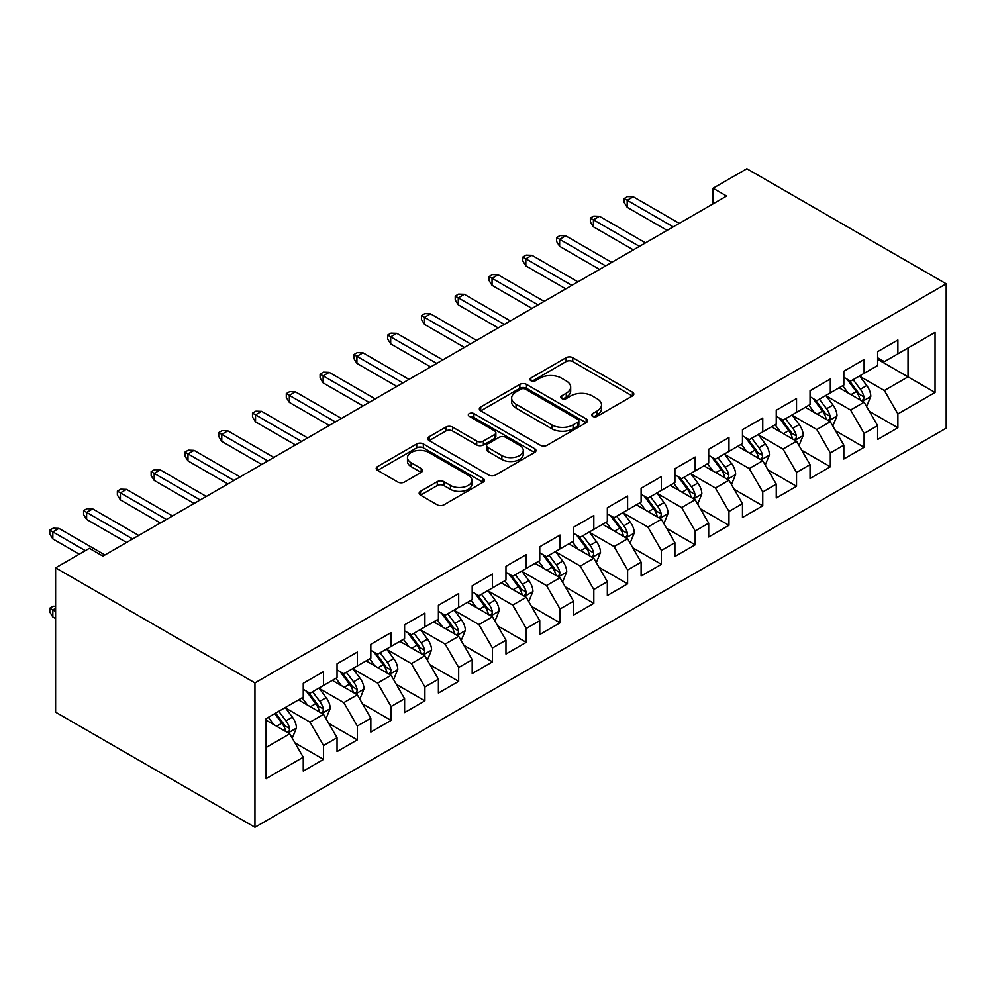 <?xml version="1.0" encoding="UTF-8"?>
<svg xmlns="http://www.w3.org/2000/svg" width="996" height="996" viewBox="0 0 996 996"><rect width="100%" height="100%" fill="white"/><g stroke="black" fill="none" stroke-linecap="round" stroke-linejoin="round"><path stroke-width="1.49" d="M592.558 416.328A3.287 1.892 0 0 0 597.202 416.328L632.435 395.985A4.694 2.702 0 0 0 633.817 394.067A4.694 2.702 0 0 0 632.435 392.15L572.75 357.689A4.694 2.702 0 0 0 566.114 357.689L530.88 378.032A3.287 1.892 0 0 0 529.909 379.376A3.287 1.892 0 0 0 530.88 380.709A3.287 1.892 0 0 0 535.524 380.709L540.081 378.082A15.002 8.665 0 0 1 561.308 378.082L566.276 380.958A15.002 8.665 0 0 1 570.671 387.083A15.002 8.665 0 0 1 566.276 393.208L561.719 395.835A3.287 1.892 0 0 0 560.76 397.18A3.287 1.892 0 0 0 561.719 398.525A3.287 1.892 0 0 0 566.363 398.525L570.92 395.885A15.002 8.665 0 0 1 592.147 395.885L597.114 398.761A15.002 8.665 0 0 1 601.509 404.886A15.002 8.665 0 0 1 597.114 411.012L592.558 413.651A3.287 1.892 0 0 0 591.599 414.983A3.287 1.892 0 0 0 592.558 416.328L592.558 413.651M420.524 491.327A4.694 2.702 0 0 0 419.154 493.244A4.694 2.702 0 0 0 420.524 495.161L437.269 504.835A4.694 2.702 0 0 0 443.905 504.835L483.035 482.238A4.694 2.702 0 0 0 484.417 480.321A4.694 2.702 0 0 0 483.035 478.404L423.35 443.942A4.694 2.702 0 0 0 416.714 443.942L377.584 466.539A4.694 2.702 0 0 0 376.202 468.456A4.694 2.702 0 0 0 377.584 470.361L397.815 482.052A4.694 2.702 0 0 0 404.438 482.052L421.196 472.378A4.694 2.702 0 0 0 422.565 470.461A4.694 2.702 0 0 0 421.196 468.543L411.161 462.754A12.55 7.246 0 0 1 407.489 457.637A12.55 7.246 0 0 1 415.232 450.939A12.55 7.246 0 0 1 428.903 452.508L468.195 475.204A12.55 7.246 0 0 1 471.867 480.321A12.55 7.246 0 0 1 464.124 487.019A12.55 7.246 0 0 1 450.453 485.438L443.905 481.666A4.694 2.702 0 0 0 437.269 481.666L420.524 491.327L420.524 495.161M55.614 567.832L254.951 682.92L254.951 827.265L55.614 712.177L55.614 567.832L89.391 548.323L102.912 556.129L726.594 196.05L713.074 188.244L713.074 203.844M713.074 188.244L746.863 168.735L946.2 283.823L254.951 682.92M540.417 445.287A4.694 2.702 0 0 0 547.041 445.287L586.171 422.69A4.694 2.702 0 0 0 587.553 420.773A4.694 2.702 0 0 0 586.171 418.868L526.486 384.394A4.694 2.702 0 0 0 519.85 384.394L480.719 406.99A4.694 2.702 0 0 0 479.35 408.908A4.694 2.702 0 0 0 480.719 410.825L540.417 445.287M470.585 417.038A3.287 1.892 0 0 1 473.922 417.498L473.922 413.601L534.603 448.636A4.694 2.702 0 0 1 535.985 450.553A4.694 2.702 0 0 1 534.603 452.47L495.473 475.055A4.694 2.702 0 0 1 488.837 475.055L429.151 440.593L429.151 436.758A4.694 2.702 0 0 0 427.782 438.676A4.694 2.702 0 0 0 429.151 440.593M429.151 436.758L445.897 427.097A4.694 2.702 0 0 1 452.533 427.097L476.735 441.079A4.694 2.702 0 0 0 483.371 441.079L494.477 434.654A4.694 2.702 0 0 0 495.859 432.75A4.694 2.702 0 0 0 494.477 430.832L469.278 416.278A3.287 1.892 0 0 1 468.319 414.934A3.287 1.892 0 0 1 470.336 413.191A3.287 1.892 0 0 1 473.922 413.601M254.951 827.265L946.2 428.168L946.2 283.823M877.613 359.307L908.028 376.874L908.028 348.002L935.045 332.39L897.882 353.854L897.882 339.997L877.613 351.7L877.613 365.557L864.105 373.351L864.105 359.506L843.824 371.209L843.824 385.066L830.315 392.86L830.315 379.015L810.047 390.718L810.047 404.563L796.526 412.369L796.526 398.525L776.258 410.228L776.258 424.072L762.749 431.878L762.749 418.021L742.468 429.724L742.468 443.581L728.96 451.375L728.96 437.53L708.691 449.233L708.691 463.078L695.171 470.884L695.171 457.04L674.902 468.743L674.902 482.587L661.381 490.393L661.381 476.549L641.113 488.252L641.113 502.096L627.605 509.902L627.605 496.045L607.336 507.748L607.336 521.605L593.815 529.399L593.815 515.555L573.547 527.258L573.547 541.102L560.026 548.908L560.026 535.064L539.757 546.767L539.757 560.611L526.249 568.417L526.249 554.573L505.968 566.276L505.968 580.12L492.46 587.926L492.46 574.07L472.191 585.773L472.191 599.629L458.67 607.423L458.67 593.579L438.402 605.282L438.402 619.126L424.894 626.932L424.894 613.088L404.613 624.791L404.613 638.635L391.104 646.441L391.104 632.585L370.836 644.3L370.836 658.144L357.315 665.951L357.315 652.094L337.046 663.797L337.046 677.654L323.526 685.447L323.526 671.603L303.257 683.306L303.257 697.15L266.094 718.614L266.094 778.685L303.257 757.234L289.749 733.828L266.094 720.17M935.045 332.39L935.045 392.474L897.882 413.925L884.373 390.519L859.872 376.376M869.334 411.298L897.882 427.782L897.882 413.925M897.882 427.782L877.613 439.485L877.613 425.628L864.105 433.434L850.584 410.028L826.095 395.885M835.557 430.807L864.105 447.291L864.105 433.434M864.105 447.291L843.824 458.994L843.824 445.137L830.315 452.943L816.807 429.537L792.306 415.394M801.768 450.304L830.315 466.788L830.315 452.943M830.315 466.788L810.047 478.491L810.047 464.646L796.526 472.453L783.018 449.034L758.516 434.903M767.978 469.813L796.526 486.297L796.526 472.453M796.526 486.297L776.258 498L776.258 484.156L762.749 491.949L749.229 468.543L724.739 454.4M734.201 489.322L762.749 505.806L762.749 491.949M762.749 505.806L742.468 517.509L742.468 503.652L728.96 511.458L715.439 488.052L690.95 473.909M700.412 508.832L728.96 525.303L728.96 511.458M728.96 525.303L708.691 537.018L708.691 523.161L695.171 530.968L681.662 507.562L657.161 493.418M666.623 528.328L695.171 544.812L695.171 530.968M695.171 544.812L674.902 556.515L674.902 542.671L661.381 550.477L647.873 527.058L623.384 512.928M632.834 547.837L661.381 564.321L661.381 550.477M661.381 564.321L641.113 576.024L641.113 562.18L627.605 569.973L614.084 546.567L589.595 532.424M599.057 567.346L627.605 583.83L627.605 569.973M627.605 583.83L607.336 595.533L607.336 581.676L593.815 589.483L580.307 566.077L555.805 551.933M565.267 586.856L593.815 603.327L593.815 589.483M593.815 603.327L573.547 615.042L573.547 601.186L560.026 608.992L546.518 585.586L522.016 571.443M531.478 606.352L560.026 622.836L560.026 608.992M560.026 622.836L539.757 634.539L539.757 620.695L526.249 628.501L512.728 605.082L488.239 590.952M497.701 625.862L526.249 642.345L526.249 628.501M526.249 642.345L505.968 654.048L505.968 640.204L492.46 647.998L478.939 624.592L454.45 610.448M463.912 645.371L492.46 661.854L492.46 647.998M492.46 661.854L472.191 673.557L472.191 659.701L458.67 667.507L445.162 644.101L420.661 629.958M430.123 664.88L458.67 681.351L458.67 667.507M458.67 681.351L438.402 693.054L438.402 679.21L424.894 687.016L411.373 663.61L386.884 649.467M396.333 684.377L424.894 700.86L424.894 687.016M424.894 700.86L404.613 712.563L404.613 698.719L391.104 706.525L377.584 683.107L353.094 668.963M362.556 703.886L391.104 720.369L391.104 706.525M391.104 720.369L370.836 732.072L370.836 718.228L357.315 726.022L343.807 702.616L319.305 688.473M328.767 723.395L357.315 739.879L357.315 726.022M357.315 739.879L337.046 751.582L337.046 737.725L323.526 745.531L310.017 722.125L285.516 707.982M294.978 742.904L323.526 759.375L323.526 745.531M323.526 759.375L303.257 771.078L303.257 757.234M303.257 689.357L310.017 693.253L323.526 685.447M266.094 747.486L289.749 733.828M337.046 669.847L343.807 673.744L357.315 665.951M310.017 722.125L323.526 714.319L298.526 699.889M337.046 737.725L323.526 714.319M370.836 650.338L377.584 654.248L391.104 646.441M343.807 702.616L357.315 694.81L332.315 680.38M370.836 718.228L357.315 694.81M404.613 630.841L411.373 634.738L424.894 626.932M377.584 683.107L391.104 675.313L366.105 660.871M404.613 698.719L391.104 675.313M438.402 611.332L445.162 615.229L458.67 607.423M411.373 663.61L424.894 655.804L399.882 641.374M438.402 679.21L424.894 655.804M472.191 591.823L478.939 595.72L492.46 587.926M445.162 644.101L458.67 636.295L433.671 621.865M472.191 659.701L458.67 636.295M505.968 572.314L512.728 576.223L526.249 568.417M478.939 624.592L492.46 616.785L467.46 602.356M505.968 640.204L492.46 616.785M539.757 552.817L546.518 556.714L560.026 548.908M512.728 605.082L526.249 597.289L501.237 582.847M539.757 620.695L526.249 597.289M573.547 533.308L580.307 537.205L593.815 529.399M546.518 585.586L560.026 577.78L535.026 563.35M573.547 601.186L560.026 577.78M607.336 513.799L614.084 517.696L627.605 509.902M580.307 566.077L593.815 558.27L568.816 543.841M607.336 581.676L593.815 558.27M641.113 494.29L647.873 498.199L661.381 490.393M614.084 546.567L627.605 538.774L602.605 524.332M641.113 562.18L627.605 538.774M674.902 474.793L681.662 478.69L695.171 470.884M647.873 527.058L661.381 519.265L636.382 504.823M674.902 542.671L661.381 519.265M708.691 455.284L715.439 459.181L728.96 451.375M681.662 507.562L695.171 499.755L670.171 485.326M708.691 523.161L695.171 499.755M742.468 435.775L749.229 439.672L762.749 431.878M715.439 488.052L728.96 480.246L703.96 465.817M742.468 503.652L728.96 480.246M776.258 416.266L783.018 420.175L796.526 412.369M749.229 468.543L762.749 460.75L737.737 446.308M776.258 484.156L762.749 460.75M810.047 396.769L816.807 400.666L830.315 392.86M783.018 449.034L796.526 441.24L771.527 426.798M810.047 464.646L796.526 441.24M843.824 377.26L850.584 381.157L864.105 373.351M816.807 429.537L830.315 421.731L805.316 407.302M843.824 445.137L830.315 421.731M877.613 357.751L884.373 361.648L897.882 353.854M850.584 410.028L864.105 402.222L839.105 387.793M877.613 425.628L864.105 402.222M884.373 390.519L908.028 376.874L935.045 392.474M593.877 416.789L597.114 414.909A15.002 8.665 0 0 0 601.509 408.783L601.509 404.886M570.671 387.083L570.671 390.98A15.002 8.665 0 0 1 566.276 397.105L563.026 398.985M632.373 396.022L572.75 361.585A4.694 2.702 0 0 0 566.114 361.585L532.188 381.182M586.109 422.727L526.486 388.303A4.694 2.702 0 0 0 519.85 388.303L480.782 410.862M577.879 422.117A3.287 1.892 0 0 0 578.85 420.773A3.287 1.892 0 0 0 577.879 419.44L525.49 389.187A3.287 1.892 0 0 0 520.846 389.187L516.04 391.963A15.002 8.665 0 0 0 511.645 398.089A15.002 8.665 0 0 0 516.04 404.214L551.846 424.894A15.002 8.665 0 0 0 573.074 424.894L577.879 422.117L577.879 426.014A3.287 1.892 0 0 0 578.85 424.682L578.85 420.773M511.645 398.089L511.645 401.986A15.002 8.665 0 0 0 516.04 408.111L516.04 404.214M577.879 426.014L573.074 428.79A15.002 8.665 0 0 1 551.846 428.79L516.04 408.111M429.214 440.63L445.897 430.994L445.897 427.097M495.859 432.75L495.859 436.646A4.694 2.702 0 0 1 494.477 438.564L483.371 444.975A4.694 2.702 0 0 1 476.735 444.975L452.533 430.994A4.694 2.702 0 0 0 445.897 430.994M473.922 417.498L534.541 452.495M501.86 455.57A12.55 7.246 0 0 0 515.53 457.152A12.55 7.246 0 0 0 523.274 450.453A12.55 7.246 0 0 0 519.601 445.337L505.756 437.344A4.694 2.702 0 0 0 499.12 437.344L488.015 443.755A4.694 2.702 0 0 0 486.646 445.673A4.694 2.702 0 0 0 488.015 447.578L501.86 455.57L501.86 459.48A12.55 7.246 0 0 0 515.53 461.048A12.55 7.246 0 0 0 523.274 454.35L523.274 450.453M486.646 445.673L486.646 449.57A4.694 2.702 0 0 0 488.015 451.487L488.015 447.578M501.86 459.48L488.015 451.487M471.867 480.321L471.867 484.218A12.55 7.246 0 0 1 464.124 490.916A12.55 7.246 0 0 1 450.453 489.347L443.905 485.562A4.694 2.702 0 0 0 437.269 485.562L420.586 495.199M407.489 457.637L407.489 461.534A12.55 7.246 0 0 0 411.161 466.651L411.161 462.754M421.134 472.415L411.161 466.651M482.973 482.276L423.35 447.851A4.694 2.702 0 0 0 416.714 447.851L377.646 470.398M866.607 406.555L870.79 396.333A12.662 7.308 -120 0 0 866.744 385.552L859.573 375.978M848.131 393.009L842.678 385.726M840.126 388.39L839.504 387.556M861.714 400.853L863.681 399.085L863.955 396.869A12.662 7.308 -120 0 0 860.332 389.262L853.149 379.675M849.053 380.273L857.917 392.113A6.449 3.723 60 0 1 859.087 394.067L863.955 396.869M846.824 378.99L856.274 391.602A12.662 7.308 60 0 1 859.897 399.209L860.158 399.944M673.209 226.864L627.194 200.296L627.194 207.317L624.156 202.449L624.156 198.54L627.194 200.296L633.282 196.785L679.297 223.353M627.194 207.317L667.133 230.375M624.156 198.54L627.53 196.598L633.282 196.785M832.818 426.064L837.001 415.842A12.662 7.308 -120 0 0 832.967 405.061L825.784 395.474M814.355 412.518L808.889 405.235M806.337 407.887L805.727 407.065M827.925 420.349L829.892 418.594L830.166 416.378A12.662 7.308 -120 0 0 826.543 408.771L819.372 399.184M815.276 399.782L824.14 411.609A6.449 3.723 60 0 1 825.311 413.577L830.166 416.378M813.047 398.5L822.484 411.111A12.662 7.308 60 0 1 826.12 418.718L826.369 419.453M799.029 445.573L803.212 435.352A12.662 7.308 -120 0 0 799.178 424.57L791.994 414.983M780.565 432.015L775.112 424.732M772.56 427.396L771.937 426.562M794.148 439.859L796.103 438.091L796.377 435.887A12.662 7.308 -120 0 0 792.754 428.268L785.583 418.694M781.487 419.291L790.351 431.119A6.449 3.723 60 0 1 791.521 433.086L796.377 435.887M779.258 417.996L788.708 430.608A12.662 7.308 60 0 1 792.33 438.228L792.579 438.962M639.432 246.373L593.417 219.805L593.417 226.827L590.367 221.946L590.367 218.049L593.417 219.805L599.492 216.294L645.508 242.862M593.417 226.827L633.344 249.884M590.367 218.049L593.753 216.095L599.492 216.294M605.643 265.882L559.628 239.314L559.628 246.336L556.59 241.455L556.59 237.558L559.628 239.314L565.703 235.803L611.718 262.371M559.628 246.336L599.555 269.393M556.59 237.558L559.964 235.604L565.703 235.803M765.239 465.07L769.435 454.848A12.662 7.308 -120 0 0 765.389 444.067L758.217 434.493M746.776 451.524L741.323 444.241M738.771 446.905L738.148 446.071M760.359 459.368L762.313 457.6L762.6 455.396A12.662 7.308 -120 0 0 758.977 447.777L751.793 438.19M747.697 438.788L756.562 450.628A6.449 3.723 60 0 1 757.732 452.582L762.6 455.396M745.469 437.505L754.918 450.117A12.662 7.308 60 0 1 758.541 457.737L758.803 458.471M731.462 484.579L735.646 474.357A12.662 7.308 -120 0 0 731.612 463.576L724.428 454.002M712.987 471.033L707.534 463.75M704.981 466.414L704.359 465.58M726.57 478.877L728.537 477.109L728.811 474.893A12.662 7.308 -120 0 0 725.188 467.286L718.004 457.699M713.908 458.297L722.772 470.137A6.449 3.723 60 0 1 723.955 472.092L728.811 474.893M711.692 457.015L721.129 469.626A12.662 7.308 60 0 1 724.752 477.233L725.013 477.968M571.853 285.379L525.838 258.823L525.838 265.845L522.8 260.964L522.8 257.068L525.838 258.823L531.926 255.312L577.941 281.868M525.838 265.845L565.778 288.89M522.8 257.068L526.174 255.113L531.926 255.312M538.064 304.888L492.049 278.32L492.049 285.342L489.011 280.474L489.011 276.564L492.049 278.32L498.137 274.809L544.152 301.377M492.049 285.342L531.989 308.399M489.011 276.564L492.398 274.622L498.137 274.809M697.673 504.088L701.856 493.867A12.662 7.308 -120 0 0 697.823 483.085L690.639 473.498M679.21 490.542L673.744 483.259M671.204 485.911L670.582 485.089M692.793 498.374L694.747 496.618L695.021 494.402A12.662 7.308 -120 0 0 691.398 486.783L684.227 477.209M680.131 477.806L688.995 489.634A6.449 3.723 60 0 1 690.166 491.601L695.021 494.402M677.903 476.524L687.352 489.123A12.662 7.308 60 0 1 690.975 496.743L691.224 497.477M504.287 324.397L458.272 297.829L458.272 304.851L455.222 299.97L455.222 296.073L458.272 297.829L464.348 294.318L510.363 320.886M458.272 304.851L498.199 327.908M455.222 296.073L458.608 294.119L464.348 294.318M663.884 523.597L668.079 513.376A12.662 7.308 -120 0 0 664.033 502.594L656.862 493.008M645.42 510.039L639.967 502.756M637.415 505.42L636.793 504.586M659.003 517.883L660.958 516.115L661.244 513.911A12.662 7.308 -120 0 0 657.621 506.292L650.438 496.718M646.342 497.315L655.206 509.143A6.449 3.723 60 0 1 656.376 511.097L661.244 513.911M644.113 496.02L653.563 508.632A12.662 7.308 60 0 1 657.186 516.252L657.447 516.986M470.498 343.906L424.483 317.338L424.483 324.36L421.445 319.479L421.445 315.583L424.483 317.338L430.558 313.827L476.574 340.395M424.483 324.36L464.422 347.417M421.445 315.583L424.819 313.628L430.558 313.827M630.107 543.094L634.29 532.872A12.662 7.308 -120 0 0 630.244 522.091L623.073 512.517M611.631 529.548L606.178 522.265M603.626 524.929L603.003 524.095M625.214 537.392L627.181 535.624L627.455 533.42A12.662 7.308 -120 0 0 623.832 525.801L616.649 516.214M612.552 516.812L621.417 528.652A6.449 3.723 60 0 1 622.587 530.607L627.455 533.42M610.324 515.53L619.773 528.141A12.662 7.308 60 0 1 623.396 535.761L623.658 536.495M596.318 562.603L600.501 552.382A12.662 7.308 -120 0 0 596.467 541.6L589.283 532.013M577.854 549.057L572.389 541.774M569.837 544.439L569.226 543.604M591.425 556.901L593.392 555.133L593.666 552.917A12.662 7.308 -120 0 0 590.043 545.31L582.872 535.724M578.776 536.321L587.64 548.161A6.449 3.723 60 0 1 588.81 550.116L593.666 552.917M576.547 535.039L585.984 547.651A12.662 7.308 60 0 1 589.62 555.258L589.869 555.992M562.528 582.112L566.724 571.891A12.662 7.308 -120 0 0 562.678 561.109L555.507 551.523M544.065 568.567L538.612 561.283M536.06 563.935L535.437 563.114M557.648 576.398L559.603 574.642L559.889 572.426A12.662 7.308 -120 0 0 556.254 564.807L549.082 555.233M544.986 555.83L553.851 567.658A6.449 3.723 60 0 1 555.021 569.625L559.889 572.426M542.758 554.548L552.207 567.147A12.662 7.308 60 0 1 555.83 574.767L556.079 575.501M528.739 601.621L532.935 591.4A12.662 7.308 -120 0 0 528.888 580.618L521.717 571.032M510.276 588.063L504.823 580.78M502.27 583.444L501.648 582.61M523.859 595.907L525.826 594.139L526.1 591.935A12.662 7.308 -120 0 0 522.477 584.316L515.293 574.742M511.197 575.339L520.061 587.167A6.449 3.723 60 0 1 521.232 589.122L526.1 591.935M508.968 574.045L518.418 586.656A12.662 7.308 60 0 1 522.041 594.276L522.302 595.01M494.962 621.118L499.145 610.897A12.662 7.308 -120 0 0 495.112 600.115L487.928 590.541M476.486 607.572L471.033 600.289M468.481 602.954L467.859 602.119M490.069 615.416L492.036 613.648L492.31 611.444A12.662 7.308 -120 0 0 488.687 603.825L481.516 594.239M477.408 594.836L486.272 606.676A6.449 3.723 60 0 1 487.455 608.631L492.31 611.444M475.192 593.554L484.629 606.166A12.662 7.308 60 0 1 488.252 613.785L488.513 614.52M461.173 640.627L465.356 630.406A12.662 7.308 -120 0 0 461.322 619.624L454.139 610.038M442.71 627.082L437.256 619.798M434.704 622.45L434.082 621.629M456.293 634.925L458.247 633.157L458.521 630.941A12.662 7.308 -120 0 0 454.898 623.334L447.727 613.748M443.631 614.345L452.495 626.185A6.449 3.723 60 0 1 453.666 628.14L458.521 630.941M441.402 613.063L450.852 625.675A12.662 7.308 60 0 1 454.475 633.282L454.724 634.016M427.384 660.136L431.579 649.915A12.662 7.308 -120 0 0 427.533 639.133L420.362 629.547M408.92 646.591L403.467 639.308M400.915 641.959L400.292 641.138M422.503 654.422L424.458 652.666L424.744 650.45A12.662 7.308 -120 0 0 421.121 642.831L413.938 633.257M409.842 633.854L418.706 645.682A6.449 3.723 60 0 1 419.876 647.649L424.744 650.45M407.613 632.572L417.063 645.171A12.662 7.308 60 0 1 420.685 652.791L420.947 653.525M393.607 679.646L397.79 669.412A12.662 7.308 -120 0 0 393.744 658.63L386.573 649.056M375.131 666.087L369.678 658.804M367.126 661.468L366.503 660.634M388.714 673.931L390.681 672.163L390.955 669.959A12.662 7.308 -120 0 0 387.332 662.34L380.148 652.766M376.052 653.364L384.917 665.191A6.449 3.723 60 0 1 386.099 667.146L390.955 669.959M373.824 652.069L383.273 664.681A12.662 7.308 60 0 1 386.896 672.3L387.158 673.035M359.817 699.142L364.001 688.921A12.662 7.308 -120 0 0 359.967 678.139L352.783 668.565M341.354 685.597L335.889 678.313M333.349 680.978L332.726 680.144M354.925 693.44L356.892 691.672L357.166 689.469A12.662 7.308 -120 0 0 353.543 681.849L346.371 672.263M342.275 672.86L351.14 684.7A6.449 3.723 60 0 1 352.31 686.655L357.166 689.469M340.047 671.578L349.496 684.19A12.662 7.308 60 0 1 353.119 691.809L353.368 692.531M436.709 363.403L390.693 336.847L390.693 343.869L387.656 338.989L387.656 335.092L390.693 336.847L396.781 333.336L442.797 359.892M390.693 343.869L430.633 366.914M387.656 335.092L391.03 333.137L396.781 333.336M402.932 382.912L356.917 356.344L356.917 363.366L353.866 358.498L353.866 354.588L356.917 356.344L362.992 352.833L409.007 379.401M356.917 363.366L396.844 386.423M353.866 354.588L357.253 352.646L362.992 352.833M369.143 402.421L323.127 375.853L323.127 382.875L320.09 377.994L320.09 374.098L323.127 375.853L329.203 372.342L375.218 398.91M323.127 382.875L363.054 405.932M320.09 374.098L323.463 372.143L329.203 372.342M335.353 421.93L289.338 395.362L289.338 402.384L286.3 397.504L286.3 393.607L289.338 395.362L295.426 391.851L341.441 418.42M289.338 402.384L329.278 425.441M286.3 393.607L289.674 391.652L295.426 391.851M301.564 441.427L255.549 414.859L255.549 421.893L252.511 417.013L252.511 413.103L255.549 414.859L261.637 411.348L307.652 437.916M255.549 421.893L295.488 444.938M252.511 413.103L255.897 411.161L261.637 411.348M267.787 460.936L221.772 434.368L221.772 441.39L218.734 436.522L218.734 432.613L221.772 434.368L227.847 430.857L273.863 457.425M221.772 441.39L261.699 464.447M218.734 432.613L222.108 430.67L227.847 430.857M233.998 480.446L187.983 453.877L187.983 460.899L184.945 456.019L184.945 452.122L187.983 453.877L194.071 450.366L240.086 476.935M187.983 460.899L227.922 483.956M184.945 452.122L188.319 450.167L194.071 450.366M200.208 499.955L154.193 473.386L154.193 480.408L151.155 475.528L151.155 471.631L154.193 473.386L160.281 469.875L206.297 496.444M154.193 480.408L194.133 503.466M151.155 471.631L154.529 469.676L160.281 469.875M166.432 519.451L120.416 492.883L120.416 499.905L117.366 495.037L117.366 491.128L120.416 492.883L126.492 489.372L172.507 515.94M120.416 499.905L160.344 522.962M117.366 491.128L120.753 489.185L126.492 489.372M326.028 718.651L330.224 708.43A12.662 7.308 -120 0 0 326.178 697.648L319.006 688.062M307.565 705.106L302.112 697.823M299.559 700.474L298.937 699.653M321.148 712.949L323.102 711.181L323.389 708.965A12.662 7.308 -120 0 0 319.753 701.358L312.582 691.772M308.486 692.369L317.351 704.209A6.449 3.723 60 0 1 318.521 706.164L323.389 708.965M306.258 691.087L315.707 703.699A12.662 7.308 60 0 1 319.33 711.306L319.591 712.04M132.642 538.961L86.627 512.392L86.627 519.414L83.589 514.546L83.589 510.637L86.627 512.392L92.703 508.881L138.718 535.45M86.627 519.414L126.554 542.471M83.589 510.637L86.963 508.695L92.703 508.881M292.251 738.161L296.435 727.939A12.662 7.308 -120 0 0 292.388 717.157L285.217 707.571M273.776 724.615L268.322 717.332M287.358 732.446L289.326 730.691L289.599 728.474A12.662 7.308 -120 0 0 285.976 720.855L278.793 711.281M275.631 713.111L283.561 723.706A6.449 3.723 60 0 1 284.731 725.673L289.599 728.474M274.747 713.622L281.918 723.196A12.662 7.308 60 0 1 285.541 730.815L285.802 731.55M55.614 608.332L52.838 609.926L52.838 616.947L55.614 618.553M52.838 616.947L49.8 612.067L49.8 608.17L55.614 611.519M49.8 608.17L53.174 606.215L55.614 606.303M85.345 550.664L52.838 531.901L52.838 538.923L49.8 534.043L49.8 530.146L52.838 531.901L58.926 528.39L104.941 554.959M52.838 538.923L79.257 554.174M49.8 530.146L53.174 528.191L58.926 528.39M597.114 414.909L597.114 411.012M561.719 398.525L561.719 395.835M566.276 397.105L566.276 393.208M530.88 380.709L530.88 378.032M566.114 361.585L566.114 357.689M572.75 361.585L572.75 357.689M632.435 395.985L632.435 392.15M480.719 410.825L480.719 406.99M519.85 388.303L519.85 384.394M526.486 388.303L526.486 384.394M586.171 422.69L586.171 418.868M551.846 428.79L551.846 424.894M573.074 428.79L573.074 424.894M452.533 430.994L452.533 427.097M476.735 444.975L476.735 441.079M483.371 444.975L483.371 441.079M494.477 438.564L494.477 434.654M534.603 452.47L534.603 448.636M437.269 485.562L437.269 481.666M443.905 485.562L443.905 481.666M450.453 489.347L450.453 485.438M421.196 472.378L421.196 468.543M377.584 470.361L377.584 466.539M416.714 447.851L416.714 443.942M423.35 447.851L423.35 443.942M483.035 482.238L483.035 478.404M862.511 401.313L870.703 396.582M860.332 389.262L866.744 385.552M850.982 394.653L856.274 391.602M828.722 420.81L836.926 416.079M826.543 408.771L832.967 405.061M817.206 414.162L822.484 411.111M794.945 440.319L803.137 435.588M792.754 428.268L799.178 424.57M783.416 433.671L788.708 430.608M761.156 459.828L769.348 455.097M758.977 447.777L765.389 444.067M749.627 453.168L754.918 450.117M727.366 479.337L735.558 474.606M725.188 467.286L731.612 463.576M715.838 472.677L721.129 469.626M693.59 498.834L701.782 494.103M691.398 486.783L697.823 483.085M682.061 492.186L687.352 489.123M659.8 518.343L667.992 513.612M657.621 506.292L664.033 502.594M648.272 511.695L653.563 508.632M626.011 537.852L634.203 533.121M623.832 525.801L630.244 522.091M614.482 531.192L619.773 528.141M592.234 557.362L600.426 552.631M590.043 545.31L596.467 541.6M580.705 550.701L585.984 547.651M558.445 576.858L566.637 572.127M556.254 564.807L562.678 561.109M546.916 570.21L552.207 567.147M524.655 596.367L532.848 591.636M522.477 584.316L528.888 580.618M513.127 589.719L518.418 586.656M490.866 615.877L499.058 611.146M488.687 603.825L495.112 600.115M479.337 609.216L484.629 606.166M457.089 635.386L465.281 630.655M454.898 623.334L461.322 619.624M445.561 628.725L450.852 625.675M423.3 654.882L431.492 650.151M421.121 642.831L427.533 639.133M411.771 648.234L417.063 645.171M389.511 674.392L397.703 669.661M387.332 662.34L393.744 658.63M377.982 667.731L383.273 664.681M355.734 693.901L363.926 689.17M353.543 681.849L359.967 678.139M344.205 687.24L349.496 684.19M321.945 713.41L330.137 708.679M319.753 701.358L326.178 697.648M310.416 706.749L315.707 703.699M288.155 732.907L296.347 728.176M285.976 720.855L292.388 717.157M276.627 726.258L281.918 723.196"/></g></svg>
